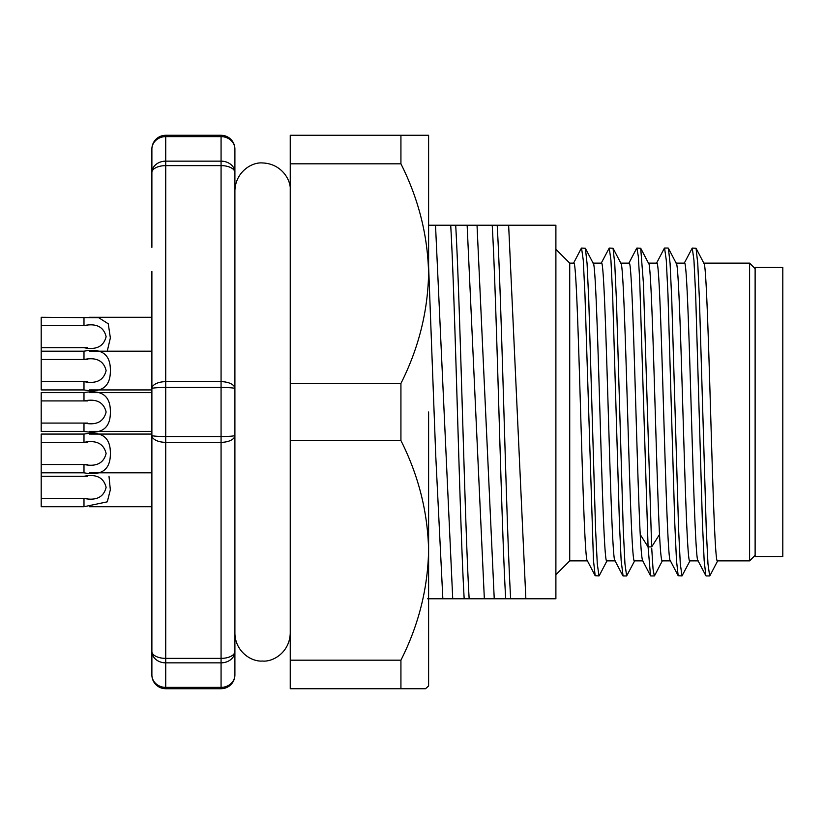 <?xml version="1.0" encoding="UTF-8"?>
<svg xmlns="http://www.w3.org/2000/svg" width="824" height="824" viewBox="0 0 824 824"><rect width="100%" height="100%" fill="white"/><g stroke="black" fill="none" stroke-linecap="round" stroke-linejoin="round"><path stroke-width="1.24" d="M755.124 556.581L755.124 267.419L782.8 267.419L782.8 556.581L755.124 556.581M151.884 271.518L151.884 651.465A13.833 11.382 0 0 0 165.727 662.846L221.069 662.846A13.833 11.382 0 0 0 234.902 651.465A13.833 6.922 0 0 1 221.069 658.376L221.069 687.381L165.727 687.381L165.727 688.72L221.069 688.72L221.069 687.381A13.833 12.504 0 0 0 234.902 674.877A13.833 13.833 0 0 1 221.069 688.72A13.833 13.833 0 0 0 234.902 674.877L234.902 388.588A13.833 1.112 180 0 0 221.069 387.465L221.069 381.667A13.833 6.922 0 0 1 234.902 388.578L234.902 172.535A13.833 6.922 180 0 0 221.069 165.624L221.069 161.154L165.727 161.154A13.833 11.382 180 0 0 151.884 172.535L151.884 149.123A13.833 13.833 0 0 1 165.727 135.28A13.833 13.833 0 0 0 151.884 149.123A13.833 12.504 0 0 1 165.727 136.619L165.727 165.624A13.833 6.922 180 0 0 151.884 172.535L151.884 247.355M581.548 248.086L583.258 260.116L584.958 294.508L593.465 560.413L595.165 575.708L598.986 575.924L597.287 563.832L595.577 529.369L588.779 300.606L587.069 263.515L585.37 248.292L581.548 248.065M601.129 263.371L609.235 248.065L610.934 260.209L612.634 294.693L619.442 523.415L621.141 560.505L623.068 575.935M648.076 546.899L651.66 546.899L643.451 283.786L640.712 248.292L636.901 248.065L638.291 256.233L639.692 279.903L648.076 546.899L650.517 575.708L642.689 560.722M634.758 560.629L626.652 575.935L624.952 563.832L623.253 529.379L616.455 300.709L614.745 263.577L613.046 248.282L609.235 248.055M664.566 248.076L666.276 260.116L667.976 294.518L674.774 523.23L676.473 560.402L678.173 575.719L681.994 575.935L680.294 563.801L678.595 529.307L671.787 300.544L670.087 263.474L668.388 248.282L676.267 263.371M684.147 263.381L692.242 248.065L693.952 260.199L695.652 294.693L702.45 523.446L704.159 560.516L705.859 575.708L697.98 560.629M706.086 575.945L709.67 575.945L707.971 563.884L706.271 529.492L699.463 300.781L697.763 263.608L696.064 248.282L692.242 248.076M690.1 560.619L681.994 575.935M650.744 575.945L654.328 575.945L653.03 568.9L651.733 548.372M648.344 263.124C652.062 255.203 655.791 461.172 659.519 534.508C660.405 551.812 661.291 560.608 662.177 560.876L670.561 560.876C665.947 569.786 661.332 254.214 656.718 263.124L648.457 263.124M676.02 263.124C680.624 254.214 685.238 569.786 689.853 560.876L698.227 560.876C693.612 569.786 689.008 254.214 684.394 263.124L676.133 263.124M703.686 263.124C708.3 254.214 712.914 569.786 717.519 560.876L749.593 560.876L749.593 263.124L755.124 268.665L755.124 555.335L749.593 560.876M620.668 263.124C625.282 254.214 629.896 569.786 634.511 560.876L642.885 560.876C641.999 560.608 641.113 551.812 640.227 534.508C636.499 461.172 632.77 255.203 629.052 263.124L620.802 263.124M648.529 263.258L640.722 248.282M593.002 263.124C597.616 254.214 602.22 569.786 606.835 560.876L615.209 560.876C610.594 569.786 605.99 254.214 601.376 263.124L593.115 263.124M569.724 263.124L569.724 560.876L587.543 560.876C582.929 569.786 578.314 254.214 573.71 263.124L569.724 263.124L555.891 249.291M555.891 598.78L555.891 225.22L508.645 225.22L525.856 598.78L555.891 598.78M525.856 598.78L494.235 598.78L477.024 225.22L508.645 225.22M497.191 225.22C501.682 301.666 506.173 522.323 510.653 598.77M492.216 225.24C496.707 301.677 501.198 522.323 505.689 598.76M484.347 598.78L452.726 598.78L435.515 225.22L467.136 225.22L484.347 598.78L494.235 598.78M467.136 225.22L477.024 225.22M455.693 225.23C460.173 301.666 464.664 522.323 469.155 598.77M450.707 225.24C455.198 301.687 459.689 522.313 464.18 598.749M428.604 266.245L435.721 455.229L442.849 598.78L452.726 598.78M428.604 225.22L435.515 225.22M442.849 598.78L427.646 598.78M234.902 591.684L234.902 435.422A13.833 6.922 180 0 1 221.069 442.334L221.069 436.535A13.833 1.112 0 0 0 234.902 435.422L234.902 598.78M234.902 225.22L234.902 149.123A13.833 12.504 180 0 0 221.069 136.619L221.069 135.28A13.833 13.833 0 0 1 234.902 149.123L234.902 297.021M234.902 172.535A13.833 11.382 0 0 0 221.069 161.154L221.069 136.619L165.727 136.619L165.727 135.28L221.069 135.28M221.069 688.72L165.727 688.72A13.833 13.833 0 0 1 151.884 674.877A13.833 12.504 180 0 0 165.727 687.381L165.727 658.376L221.069 658.376L221.069 442.334L165.727 442.334A13.833 6.922 180 0 1 151.884 435.422L151.884 651.465A13.833 6.922 0 0 0 165.727 658.376L165.727 381.667L221.069 381.667L221.069 165.624L165.727 165.624L165.727 381.667A13.833 6.922 0 0 0 151.884 388.578A13.833 1.112 0 0 1 165.727 387.465L221.069 387.465L221.069 436.535L165.727 436.535A13.833 1.112 180 0 1 151.884 435.422L151.884 388.578M151.884 651.465L151.884 674.877A13.833 13.833 0 0 0 165.727 688.72M107.244 351.189L110.365 337.964L108.274 323.801L98.787 317.745L41.2 317.271L41.2 359.491L87.612 359.491M41.2 359.491L41.2 389.927L83.986 389.927C101.682 393.202 110.488 386.765 110.375 370.615C110.581 354.413 101.785 347.934 83.986 351.189L83.986 359.491C96.315 357.019 103.69 360.716 106.121 370.584C103.659 380.4 96.274 384.087 83.986 381.625L87.632 381.625M41.2 351.189L83.986 351.189M89.394 389.927L151.884 389.927M41.2 381.625L83.986 381.625L83.986 389.927M426.307 688.009L425.503 688.72L400.928 688.72L400.928 660.179L290.244 660.179L290.244 383.459L290.244 440.541L400.928 440.541L400.928 383.459L290.244 383.459L290.244 163.822L400.928 163.822L400.928 135.28L290.244 135.28L290.244 163.822M290.244 660.179L290.244 688.72L425.503 688.72L428.604 685.99L428.604 412M400.928 135.28L428.604 135.28L428.604 273.64C427.8 235.52 418.582 198.914 400.928 163.822M400.928 660.179C418.613 625.169 427.831 588.563 428.604 550.36C427.8 512.229 418.582 475.623 400.928 440.541M428.604 685.99L428.604 674.877M428.604 273.64C427.8 311.771 418.582 348.377 400.928 383.459M41.2 400.928L41.2 431.374L83.986 431.374C101.682 434.639 110.488 428.212 110.375 412.062C110.581 395.86 101.785 389.381 83.986 392.626L41.2 392.626L41.2 400.928L87.612 400.928M89.394 431.374L151.884 431.374L89.394 431.374M41.2 423.072L87.632 423.072M83.986 431.374L83.986 423.072C96.274 425.524 103.659 421.847 106.121 412.031C103.69 402.163 96.315 398.466 83.986 400.928L83.986 392.626M41.2 472.811L83.986 472.811C101.682 476.087 110.488 469.649 110.375 453.509C110.581 437.307 101.785 430.828 83.986 434.073L41.2 434.073L41.2 476.293L87.612 476.293M41.2 476.293L41.2 506.729L83.986 506.729L107.285 501.837L110.334 489.786L108.995 476.221M89.394 506.729L151.884 506.729M41.2 498.427L87.632 498.427M83.986 506.729L83.986 498.427C96.274 500.889 103.659 497.202 106.121 487.386C103.69 477.518 96.315 473.821 83.986 476.293M89.394 472.811L151.884 472.811M41.2 464.509L87.632 464.509M41.2 442.375L87.612 442.375M83.986 472.811L83.986 464.509C96.274 466.971 103.659 463.294 106.121 453.478C103.69 443.611 96.315 439.903 83.986 442.375L83.986 434.073M41.2 347.707L87.632 347.707M41.2 325.573L87.612 325.573M83.986 347.707C96.274 350.169 103.659 346.492 106.121 336.676C103.69 326.809 96.315 323.101 83.986 325.573L83.986 317.271M659.509 534.508L651.66 546.909M648.076 546.909L640.227 534.508M623.068 575.955L626.652 575.955M664.566 248.045L668.161 248.045M717.776 560.639L709.897 575.739M696.064 248.292L703.943 263.392M654.555 575.729L662.434 560.619M670.293 560.608L678.173 575.719M656.46 263.371L664.34 248.261M613.056 248.271L620.936 263.381M599.213 575.708L607.092 560.608M585.37 248.282L593.239 263.371M628.784 263.392L636.664 248.282M614.962 560.629L622.841 575.739M587.296 560.619L595.165 575.708M573.452 263.371L581.322 248.282M703.809 263.124L749.593 263.124M569.724 560.876L555.891 574.709M151.884 496.862L151.884 435.422M89.528 351.189L151.884 351.189M290.244 633.378C289.554 652.484 272.888 662.125 262.578 661.044C250.898 661.96 235.231 651.197 234.902 633.378L234.902 190.622C235.51 171.804 251.948 161.906 262.578 162.956C281.561 163.615 291.315 180.188 290.244 190.622M89.528 392.626L151.884 392.626L89.528 392.626M89.528 434.073L151.884 434.073M89.528 317.271L151.884 317.271"/></g></svg>
